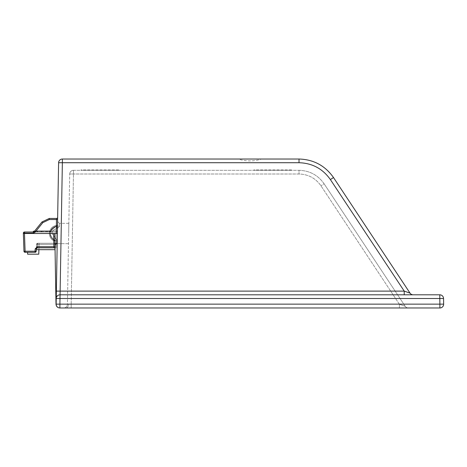 <?xml version="1.0" encoding="UTF-8"?>
<svg xmlns="http://www.w3.org/2000/svg" width="467" height="467" viewBox="0 0 467 467"><rect width="100%" height="100%" fill="white"/><g stroke="black" fill="none" stroke-linecap="round" stroke-linejoin="round"><path stroke-width="0.35" stroke-dasharray="2.33 1.75" d="M42.847 222.625L41.966 221.959L42.847 222.625L41.966 221.959L42.847 222.625L36.146 230.926L56.291 230.926L36.146 230.926L42.847 222.607L41.966 221.959L49.292 218.457L56.525 218.457L56.291 230.926L36.146 230.926L50.564 230.926L36.146 230.926L42.847 222.607L41.966 221.959L49.292 218.457L56.525 218.457L56.489 219.543L56.525 218.457L56.489 219.525L56.525 218.457L49.292 218.457L56.525 218.457L49.292 218.457L56.525 218.457L56.489 219.543L56.525 218.457L56.489 219.543L49.292 219.543L57.616 219.543L49.292 219.543L57.616 219.543L49.292 219.543L42.847 222.625L41.966 221.959L42.847 222.607L36.146 230.926L50.564 230.926L36.146 230.926L42.847 222.607L36.146 230.926L57.418 230.926L36.146 230.926L34.219 231.574L35.101 232.245L34.219 231.574L35.101 232.245L42.847 222.625L41.966 221.959L42.847 222.607L41.966 221.959L42.847 222.607L41.966 221.959L42.847 222.607L36.146 230.926L57.418 230.926L36.146 230.926L36.146 231.994L36.146 230.926L42.847 222.607L41.966 221.959L34.219 231.574L36.146 230.926L42.847 222.607L41.966 221.959L34.219 231.574L35.101 232.245L42.847 222.625L35.101 232.245L34.219 231.574L36.146 230.926L42.847 222.607L35.101 232.245L42.847 222.625L35.101 232.245L42.847 222.625L41.966 221.959L42.847 222.607L41.966 221.959L34.219 231.574L36.146 230.926L42.847 222.607L35.101 232.245L42.847 222.625L41.966 221.959L42.847 222.607L41.966 221.959L49.292 218.457L56.525 218.457L49.292 218.457L56.525 218.457L56.489 219.525L56.525 218.457L49.292 218.457L56.525 218.457L56.39 225.345L56.501 226.063L56.39 225.345L56.501 226.063L56.39 225.345L56.501 226.063L56.846 226.016L56.501 226.063L56.39 225.345L57.517 225.287A0.753 0.753 0 0 1 56.846 226.016L57.517 225.287A0.753 0.753 0 0 1 56.846 226.016A0.753 0.753 0 0 0 57.517 225.287L56.39 225.345C52.076 226.367 49.73 229.081 49.362 233.5L50.115 233.5C50.442 229.472 52.567 226.991 56.501 226.063C52.567 226.991 50.442 229.472 50.115 233.5C50.232 236.454 51.568 238.672 54.125 240.155L54.47 240.324A0.753 0.753 0 0 1 54.902 240.995L54.125 240.155C51.568 238.672 50.232 236.454 50.115 233.5C50.232 236.454 51.568 238.672 54.125 240.155L54.47 240.324C48.171 234.393 48.965 229.63 56.846 226.016L56.501 226.063C52.567 226.991 50.442 229.472 50.115 233.5C50.442 229.472 52.567 226.991 56.501 226.063L56.846 226.016A0.753 0.753 0 0 0 57.517 225.287L57.657 217.348L57.517 225.287C57.604 220.231 57.604 220.231 57.517 225.287C57.604 220.231 57.604 220.231 57.517 225.287L57.657 217.348L57.517 225.287C57.604 220.231 57.604 220.231 57.517 225.287C57.604 220.231 57.604 220.231 57.517 225.287L56.846 226.016C48.965 229.612 48.171 234.381 54.47 240.324L54.902 240.995L54.47 240.324A0.753 0.753 0 0 1 54.902 240.995A0.753 0.753 0 0 0 54.47 240.324L54.902 240.995C55.007 246.99 55.007 246.99 54.902 240.995C55.007 246.99 55.007 246.99 54.902 240.995L55.042 248.899L54.902 240.995C55.007 246.99 55.007 246.99 54.902 240.995C55.007 246.99 55.007 246.99 54.902 240.995L55.053 249.676L54.902 240.995A0.753 0.753 0 0 0 54.47 240.324L54.125 240.155C51.568 238.672 50.232 236.454 50.115 233.5C50.232 236.454 51.568 238.672 54.125 240.155L54.47 240.324C48.171 234.393 48.965 229.63 56.846 226.016L56.501 226.063C52.567 226.991 50.442 229.472 50.115 233.5C50.442 229.472 52.567 226.991 56.501 226.063L56.846 226.016C48.965 229.612 48.171 234.381 54.47 240.324L54.125 240.155C51.568 238.672 50.232 236.454 50.115 233.5L23.35 233.5L23.969 251.217L23.35 233.5L56.075 233.5L24.477 233.5L24.494 233.086L33.344 233.086L23.362 233.086L24.494 233.086L23.362 233.086L23.35 233.5L56.075 233.5L56.075 247.79L56.075 233.5L57.371 233.5L57.616 219.543L57.371 233.5L56.075 233.5L56.075 246.704L56.075 233.5L57.371 233.5L24.477 233.5L24.494 233.086L33.344 233.086L23.362 233.086A1.127 1.127 0 0 1 24.494 231.994L36.146 231.994L36.146 230.926L42.847 222.607L35.101 232.245L42.847 222.625L49.292 219.525L42.847 222.607L49.292 219.543L42.847 222.625L49.292 219.525L42.847 222.625L49.292 219.525L42.847 222.625L49.292 219.525L42.847 222.625L49.292 219.525L42.847 222.625L41.966 221.959L49.292 218.457L41.966 221.959L49.292 218.457L57.634 218.457L49.292 218.457L57.634 218.457L57.371 233.5L57.634 218.457L49.292 218.457L41.966 221.959L49.292 218.457L41.966 221.959L49.292 218.457L57.634 218.457L49.292 218.457L57.634 218.457L49.292 218.457L41.966 221.959L34.219 231.574L36.146 230.926L36.146 231.994L36.146 230.926L36.146 231.994L33.344 231.994L57.4 231.994L36.146 231.994L36.146 230.926L34.219 231.574A1.127 1.127 0 0 1 33.344 231.994L24.494 231.994L33.344 231.994A1.127 1.127 0 0 0 34.219 231.574L36.146 230.926L36.146 231.994L33.344 231.994L57.4 231.994L57.616 219.525L57.4 231.994L36.146 231.994L36.146 230.926L34.219 231.574A1.127 1.127 0 0 1 33.344 231.994L24.494 231.994L33.344 231.994A1.127 1.127 0 0 0 34.219 231.574L36.146 230.926L36.146 231.994L50.267 231.994L33.776 231.994L50.705 231.994L33.35 231.994L51.131 231.994L33.344 231.994L36.146 231.994L36.146 230.926L34.219 231.574L34.488 231.241L50.705 231.241L50.705 231.994L36.105 231.994L50.267 231.994L36.105 231.994L50.267 231.994L50.564 230.926L56.373 226.086L50.564 230.926L50.267 231.994L50.459 231.241L33.35 231.241L51.131 231.241L49.665 231.241L49.665 231.994L33.35 231.994L50.267 231.994L50.459 231.241L50.267 231.994A7.525 7.525 0 0 1 50.459 231.241L33.35 231.241L33.35 231.994L50.267 231.994L50.459 231.241L50.267 231.994L33.35 231.994L51.131 231.994L33.35 231.994L51.131 231.994L33.35 231.994L51.131 231.994L33.35 231.994L51.131 231.994L33.35 231.994L33.35 231.241L49.414 231.241L42.234 231.241L42.234 231.994L49.414 231.994L35.276 231.994L49.204 231.994L42.228 231.994L42.228 231.241L51.131 231.241L51.131 231.994L51.131 231.241L35.276 231.241L42.252 231.241L42.252 231.994L42.252 231.241L33.35 231.241L37.675 231.241L37.675 231.994L37.675 231.241L41.686 231.241L41.686 231.994L41.686 231.241L41.756 231.994L41.756 231.241L45.999 231.241L45.999 231.994L45.999 231.241L51.131 231.241L46.052 231.241L46.052 231.994L46.052 231.241L41.662 231.241L41.662 231.994L41.662 231.241L41.598 231.994L41.598 231.241L37.827 231.241L37.827 231.994L37.827 231.241L33.35 231.241L33.35 231.994L33.35 231.241L45.871 231.241L45.871 231.994L45.871 231.241L49.414 231.241L49.414 231.994L49.414 231.241L46.215 231.241L46.215 231.994L46.215 231.241L43.297 231.241L43.297 231.994L43.297 231.241L42.234 231.241L42.234 231.994L42.228 231.241L51.131 231.241L51.131 231.994L51.131 231.241L42.252 231.241L47.377 231.241L47.377 231.994L47.377 231.241L49.204 231.241L49.204 231.994L49.204 231.241L47.412 231.241L47.412 231.994L47.412 231.241L37.045 231.241L37.045 231.994L37.045 231.241L35.276 231.241L35.276 231.994L35.276 231.241L37.068 231.241L37.068 231.994L37.068 231.241L49.414 231.241L33.35 231.241L50.459 231.241A7.525 7.525 0 0 0 50.267 231.994L49.665 231.994L49.665 231.241L33.35 231.241L50.459 231.241L33.776 231.241L33.776 231.994L50.705 231.994L33.776 231.994L50.705 231.994L33.776 231.994L47.179 231.994L33.776 231.994L33.776 231.241L50.705 231.241L50.705 231.994L50.705 231.241L33.776 231.241L33.776 231.994L33.776 231.241L47.179 231.241L47.179 231.994L47.179 231.241L33.776 231.241L33.776 231.994L33.776 231.241L50.705 231.241L50.705 231.994L50.705 231.241L36.105 231.241L36.105 231.994L50.705 231.994L50.705 231.241L33.776 231.241L33.776 231.994L33.776 231.241L50.459 231.241A7.525 7.525 0 0 0 50.267 231.994L36.105 231.994L36.105 231.241L50.705 231.241L50.705 231.994L50.705 231.241L36.105 231.241L50.705 231.241L50.705 231.994L50.705 231.241L50.705 231.994L50.705 231.241L36.105 231.241L50.459 231.241L36.105 231.241L36.105 231.994L36.105 231.241L50.459 231.241L49.665 231.241L49.665 231.994L49.665 231.241L33.35 231.241L45.999 231.241L45.999 231.994L45.999 231.241L50.459 231.241L50.267 231.994L50.564 230.926L56.373 226.086L50.564 230.926L50.267 231.994L50.459 231.241L42.252 231.241L42.252 231.994L42.252 231.241L49.204 231.241L42.228 231.241L42.228 231.994L42.228 231.241L49.414 231.241L33.35 231.241L50.459 231.241L50.267 231.994L50.459 231.241A7.525 7.525 0 0 0 50.267 231.994A7.525 7.525 0 0 1 50.459 231.241L33.776 231.241L33.776 231.994L33.776 231.241L50.459 231.241A7.525 7.525 0 0 0 50.267 231.994L50.459 231.241L36.105 231.241L36.105 231.994L36.105 231.241L50.705 231.241L50.705 231.994L50.705 231.241L33.776 231.241L33.776 231.994L33.776 231.241L47.179 231.241L33.776 231.241L33.776 231.994L33.776 231.241L50.705 231.241L50.705 231.994L50.705 231.241L33.776 231.241L33.776 231.906M55.007 246.722L53.874 246.704L55.007 246.722L53.874 246.704L55.007 246.722L53.874 246.704L55.007 246.722L53.874 246.704L55.007 246.722L53.874 246.704L55.007 246.722L53.874 246.704L55.007 246.722L53.874 246.704L55.007 246.722L53.874 246.704L53.775 240.791C50.967 239.168 49.496 236.74 49.362 233.5C49.73 229.081 52.076 226.367 56.39 225.345L56.489 219.543L49.292 219.543L56.489 219.543L56.39 225.345C52.076 226.367 49.73 229.081 49.362 233.5C49.496 236.74 50.967 239.168 53.775 240.791C50.967 239.168 49.496 236.74 49.362 233.5C49.73 229.081 52.076 226.367 56.39 225.345C52.076 226.367 49.73 229.081 49.362 233.5C49.496 236.74 50.967 239.168 53.775 240.791L54.125 240.155L53.775 240.791L54.125 240.155L53.775 240.791L54.902 240.995L53.775 240.791C50.967 239.168 49.496 236.74 49.362 233.5L24.477 233.5L25.095 251.217L35.066 251.217L35.194 248.841L37.448 246.704L56.075 246.704L36.432 246.687L36.554 244.346A1.127 1.127 0 0 1 37.681 243.278A1.127 1.127 0 0 0 36.554 244.346A1.127 1.127 0 0 1 37.681 243.278A1.127 1.127 0 0 0 36.554 244.346L36.432 246.687L36.554 244.346L36.432 246.687L56.075 246.704L56.075 243.278L56.075 244.369L56.075 243.278L37.681 243.278L56.075 243.278L56.075 244.369L37.681 244.369L56.075 244.369L37.681 244.369L37.558 246.704L36.432 246.687L36.193 251.234L36.554 244.346L36.432 246.687L37.558 246.704L37.448 247.79L56.075 247.79L37.448 247.79L56.075 247.79L37.448 247.79L37.558 246.704L36.432 246.687L36.321 248.864A1.127 1.127 0 0 1 37.448 247.79A1.127 1.127 0 0 0 36.321 248.864L37.448 247.79L36.321 248.864L35.194 248.841L36.321 248.864L36.193 251.234L36.554 244.346A1.127 1.127 0 0 1 37.681 243.278L56.075 243.278L37.681 243.278L36.554 244.346A1.127 1.127 0 0 1 37.681 243.278L53.833 243.278L37.681 243.278L53.833 243.278L37.681 243.278L36.554 244.346L36.432 246.687L37.558 246.704L37.448 247.79L56.075 247.79L56.075 244.369L56.075 247.79L56.075 244.369L37.681 244.369L37.681 243.278L53.833 243.278L37.681 243.278L53.833 243.278L37.681 243.278L37.448 247.79L56.075 247.79L37.448 247.79L37.558 246.704L36.432 246.687L36.321 248.864A1.127 1.127 0 0 1 37.448 247.79A1.127 1.127 0 0 0 36.321 248.864L37.448 247.79L36.321 248.864L35.194 248.841L36.321 248.864L36.193 251.234L36.554 244.346A1.127 1.127 0 0 1 37.681 243.278L37.681 244.369L37.681 243.278L37.681 244.369L53.833 244.369L53.915 247.79L37.448 247.79A1.127 1.127 0 0 0 36.321 248.864L36.554 244.346A1.127 1.127 0 0 1 37.681 243.278L37.448 247.79L53.915 247.79L37.448 247.79L36.321 248.864L36.274 249.676L36.321 248.864A1.127 1.127 0 0 1 37.448 247.79A1.127 1.127 0 0 0 36.321 248.864L36.432 246.687L36.321 248.864A1.127 1.127 0 0 1 37.448 247.79L53.915 247.79A1.127 1.127 0 0 1 55.042 248.899A1.127 1.127 0 0 0 53.915 247.79L37.448 247.79A1.127 1.127 0 0 0 36.321 248.864A1.127 1.127 0 0 1 37.448 247.79L36.321 248.864L36.193 251.234L35.066 252.308L25.095 252.308L35.066 252.308A1.127 1.127 0 0 0 36.193 251.234L36.554 244.346L36.193 251.234L35.066 252.308A1.127 1.127 0 0 0 36.193 251.234L36.321 248.864A1.127 1.127 0 0 1 37.448 247.79L53.915 247.79A1.127 1.127 0 0 1 55.042 248.899A1.127 1.127 0 0 0 53.915 247.79L53.874 246.704L53.915 247.79L37.448 247.79L53.915 247.79L37.448 247.79L37.558 246.704L36.432 246.687L37.558 246.704L37.448 247.79A1.127 1.127 0 0 0 36.321 248.864L37.448 247.79L53.915 247.79L53.874 246.704L53.915 247.79L53.874 246.704L53.915 247.79L37.448 247.79L53.915 247.79L37.448 247.79L37.558 246.704L36.432 246.687L36.321 248.864L35.194 248.841L36.321 248.864L36.193 251.234L36.554 244.346L37.681 243.278L37.681 244.369L37.681 243.278L37.681 244.369L53.833 244.369L37.681 244.369L37.448 247.79A1.127 1.127 0 0 0 36.321 248.864L36.554 244.346L36.321 248.864A1.127 1.127 0 0 1 37.448 247.79L36.321 248.864L37.448 247.79L53.915 247.79L53.874 246.704L53.915 247.79L53.874 246.704L53.915 247.79L37.448 247.79L53.915 247.79L37.448 247.79L37.558 246.704L36.432 246.687L37.558 246.704L37.681 243.278L36.554 244.346L36.321 248.864L35.194 248.841L36.321 248.864A1.127 1.127 0 0 1 37.448 247.79A1.127 1.127 0 0 0 36.321 248.864A1.127 1.127 0 0 1 37.448 247.79L36.321 248.864L37.448 247.79L53.915 247.79L53.874 246.704L53.915 247.79A1.127 1.127 0 0 1 55.042 248.899A1.127 1.127 0 0 0 53.915 247.79A1.127 1.127 0 0 1 55.042 248.899A1.127 1.127 0 0 0 53.915 247.79L37.448 247.79L37.558 246.704L56.075 246.704L56.075 247.79L37.448 247.79A1.127 1.127 0 0 0 36.321 248.864A1.127 1.127 0 0 1 37.448 247.79L37.448 246.704L35.194 248.841L36.321 248.864A1.127 1.127 0 0 1 37.448 247.79L37.448 246.704L56.075 246.704L37.448 246.704L37.448 247.79A1.127 1.127 0 0 0 36.321 248.864A1.127 1.127 0 0 1 37.448 247.79L37.448 246.704L35.194 248.841L37.448 246.704L56.075 246.704L37.558 246.704L37.681 244.369L53.833 244.369L53.833 243.278L53.874 246.704L37.448 246.704L37.448 247.79L37.448 246.704L35.194 248.841L35.066 251.217L25.095 251.217L24.477 233.5L23.35 233.5L23.969 251.217A1.127 1.127 0 0 0 25.095 252.308L35.066 252.308A1.127 1.127 0 0 0 36.193 251.234L36.321 248.864M49.292 219.543L49.292 218.457L49.292 219.543L49.292 218.457L49.292 219.543L49.292 218.457L49.292 219.525L56.489 219.525L56.291 230.926L56.489 219.525L49.292 219.525L56.489 219.525L56.373 226.086L56.489 219.525L49.292 219.525L56.489 219.525L56.373 226.086L57.505 225.975L56.373 226.086L57.243 225.987L56.373 226.086L56.489 219.525L49.292 219.525L49.292 218.457L49.292 219.543L49.292 218.457L49.292 219.543L57.616 219.525L49.292 219.525L49.292 218.457L49.292 219.543L49.292 218.457L49.292 219.525L49.292 218.457L41.966 221.959L49.292 218.457L56.525 218.457L49.292 218.457L41.966 221.959L34.219 231.574L33.344 231.994L24.494 231.994A1.127 1.127 0 0 0 23.362 233.086L23.969 251.217A1.127 1.127 0 0 0 25.095 252.308L35.066 252.308L35.194 248.841L37.448 246.704L53.874 246.704L53.775 240.791L54.125 240.155L53.775 240.791L53.874 246.704L53.775 240.791C50.967 239.168 49.496 236.74 49.362 233.5C49.73 229.081 52.076 226.367 56.39 225.345L56.525 218.457L49.292 218.457L49.292 219.543L56.489 219.543L56.39 225.345L56.489 219.543L49.292 219.543L57.616 219.525L57.657 217.348L57.371 233.5L57.657 217.348L57.505 225.975L57.657 217.348L57.616 219.525L49.292 219.525L56.489 219.525L56.525 218.457L49.292 218.457L41.966 221.959L34.219 231.574L35.101 232.245L34.219 231.574A1.127 1.127 0 0 1 33.344 231.994L34.219 231.574L33.344 231.994A1.127 1.127 0 0 0 34.219 231.574L41.966 221.959L34.219 231.574L35.101 232.245L34.219 231.574A1.127 1.127 0 0 1 33.344 231.994L34.219 231.574L33.344 231.994A1.127 1.127 0 0 0 34.219 231.574L41.966 221.959L34.219 231.574A1.127 1.127 0 0 1 33.344 231.994L56.291 231.994L56.291 230.926L36.146 230.926L34.219 231.574L36.146 230.926L36.146 231.994L24.494 231.994A1.127 1.127 0 0 0 23.362 233.086A1.127 1.127 0 0 1 24.494 231.994A1.127 1.127 0 0 0 23.362 233.086L23.969 251.217L23.35 233.5L49.362 233.5L24.477 233.5L49.362 233.5L24.477 233.5L24.494 233.086L23.362 233.086L24.494 233.086L23.362 233.086L23.969 251.217A1.127 1.127 0 0 0 25.095 252.308L35.066 252.308A1.127 1.127 0 0 0 36.193 251.234L35.066 252.308L25.095 252.308L35.066 252.308A1.127 1.127 0 0 0 36.193 251.234L35.831 252.011M37.722 231.241L41.114 231.241L37.722 231.241L37.722 231.994L35.06 231.994L41.114 231.994L35.06 231.994L41.114 231.994L35.06 231.994L41.114 231.994L35.06 231.994L41.114 231.994L35.06 231.994L41.114 231.994L35.06 231.994L41.114 231.994L37.722 231.994L37.722 231.241L35.06 231.241L35.06 231.994L35.06 231.241L37.582 231.241L37.582 231.994L37.582 231.241L40.039 231.241L40.039 231.994L40.039 231.241L41.114 231.241L41.114 231.994L41.114 231.241L35.06 231.241L41.114 231.241L35.06 231.241L41.114 231.241L35.06 231.241L41.114 231.241L37.722 231.241L37.722 231.994L37.722 231.241L37.722 231.994L37.722 231.241L35.06 231.241L35.06 231.994L35.06 231.241L35.06 231.994L35.06 231.241L37.582 231.241L37.582 231.994L37.582 231.241L37.582 231.994L37.582 231.241L40.039 231.241L40.039 231.994L40.039 231.241L40.039 231.994L40.039 231.241L41.114 231.241L41.114 231.994L41.114 231.241L41.114 231.994L41.114 231.241L37.722 231.241M57.371 233.5L56.244 233.5L57.371 233.5L57.196 243.605L57.371 233.5L53.647 233.5L53.874 246.704L37.558 246.704L53.874 246.704L53.833 244.369L53.874 246.704L37.448 246.704L35.194 248.841L37.448 246.704L53.874 246.704L37.448 246.704L35.194 248.841L35.066 251.217L35.194 248.841L37.448 246.704L53.874 246.704L37.448 246.704L35.194 248.841L35.066 251.217L35.194 248.841L35.066 251.217L35.194 248.841L35.066 251.217L23.969 251.217A1.127 1.127 0 0 0 25.095 252.308L25.095 251.217L23.969 251.217A1.127 1.127 0 0 0 25.095 252.308L24.477 233.5L23.35 233.5L24.477 233.5L23.35 233.5L24.477 233.5L23.35 233.5L23.969 251.217L23.35 233.5L24.477 233.5L25.095 251.217L36.193 251.234A1.127 1.127 0 0 1 35.066 252.308L25.095 252.308L25.095 251.217L23.969 251.217A1.127 1.127 0 0 0 25.095 252.308L24.494 233.086L25.095 251.217L35.066 251.217L35.066 252.308A1.127 1.127 0 0 0 36.193 251.234A1.127 1.127 0 0 1 35.066 252.308L25.095 252.308A1.127 1.127 0 0 1 23.969 251.217L23.362 233.086A1.127 1.127 0 0 1 24.494 231.994L33.344 231.994L24.494 231.994A1.127 1.127 0 0 0 23.362 233.086A1.127 1.127 0 0 1 24.494 231.994A1.127 1.127 0 0 0 23.362 233.086L23.969 251.217A1.127 1.127 0 0 0 25.095 252.308A1.127 1.127 0 0 1 23.969 251.217A1.127 1.127 0 0 0 25.095 252.308A1.127 1.127 0 0 1 23.969 251.217L25.095 251.217L24.494 231.994A1.127 1.127 0 0 0 23.362 233.086A1.127 1.127 0 0 1 24.494 231.994A1.127 1.127 0 0 0 23.362 233.086A1.127 1.127 0 0 1 24.494 231.994L25.095 251.217L36.193 251.234A1.127 1.127 0 0 1 35.066 252.308A1.127 1.127 0 0 0 36.193 251.234A1.127 1.127 0 0 1 35.066 252.308A1.127 1.127 0 0 0 36.193 251.234L25.095 251.217L35.066 251.217L35.066 252.308L35.066 251.217L36.193 251.234A1.127 1.127 0 0 1 35.066 252.308A1.127 1.127 0 0 0 36.193 251.234A1.127 1.127 0 0 1 35.066 252.308A1.127 1.127 0 0 0 36.193 251.234L23.969 251.217A1.127 1.127 0 0 0 25.095 252.308A1.127 1.127 0 0 1 23.969 251.217L25.095 251.217L25.095 252.308A1.127 1.127 0 0 1 23.969 251.217L25.095 251.217L23.969 251.217L25.095 251.217L25.095 252.308A1.127 1.127 0 0 1 23.969 251.217L25.095 251.217L24.494 231.994L24.494 233.086L33.344 233.086L33.344 231.994A1.127 1.127 0 0 0 34.219 231.574L34.488 231.241L34.219 231.574A1.127 1.127 0 0 1 33.344 231.994L34.219 231.574L33.344 231.994L56.291 231.994A1.127 1.127 0 0 0 57.418 230.885L57.616 219.484L57.418 230.885A1.127 1.127 0 0 1 56.291 231.994A1.127 1.127 0 0 0 57.418 230.885A1.127 1.127 0 0 1 56.291 231.994L56.291 230.926L56.291 231.994A1.127 1.127 0 0 0 57.418 230.885L56.291 230.926L56.489 219.525L57.616 219.484L57.657 217.348L57.616 219.484L49.292 219.525L57.616 219.525L56.489 219.543L57.616 219.525L56.489 219.543L57.616 219.525L56.489 219.543L56.244 233.5L24.477 233.5L24.494 233.086L33.344 233.086L33.344 231.994A1.127 1.127 -90 0 0 34.219 231.574L34.219 231.574A1.127 1.127 -90 0 1 33.344 231.994L33.344 233.086L33.344 231.994A1.127 1.127 -90 0 0 34.219 231.574A1.127 1.127 -90 0 1 33.344 231.994A1.127 1.127 -90 0 0 34.219 231.574A1.127 1.127 -90 0 1 33.344 231.994L33.344 233.086L24.494 233.086L24.477 233.5L24.494 233.086L33.344 233.086L24.494 233.086L24.494 231.994A1.127 1.127 0 0 0 23.362 233.086L24.494 233.086L24.494 231.994A1.127 1.127 0 0 0 23.362 233.086L24.494 233.086L24.494 231.994A1.127 1.127 0 0 0 23.362 233.086L33.344 233.086L24.494 233.086L24.494 231.994A1.127 1.127 0 0 0 23.362 233.086L24.494 233.086L24.494 231.994M38.919 249.676L39.14 243.278L38.761 254.188L27.611 254.188L38.761 254.188L27.611 254.188L27.541 252.308M238.152 159.025L261.643 159.025L238.152 159.025A37.611 37.611 0 0 0 261.643 159.025M291.496 169.935L291.496 170.309L253.879 170.309L291.496 170.309L253.879 170.309L291.496 170.309L291.496 169.935L253.879 169.935L253.879 170.309L253.879 169.935L291.496 169.935M118.595 169.935L118.595 170.309L80.978 170.309L118.595 170.309L80.978 170.309L118.595 170.309L118.595 169.935L80.978 169.935L80.978 170.309L80.978 169.935L118.595 169.935M57.032 228.702C53.898 229.192 52.193 230.791 51.93 233.5C52.193 230.791 53.898 229.192 57.032 228.702L59.332 226.577L57.032 228.702C53.898 229.192 52.193 230.791 51.93 233.5C52.193 230.791 53.898 229.192 57.032 228.702L59.332 226.577C59.42 222.292 59.42 222.292 59.332 226.577C59.42 222.292 59.42 222.292 59.332 226.577L57.032 228.702L56.846 226.016A0.753 0.753 0 0 0 57.517 225.287L59.332 226.577C59.42 222.292 59.42 222.292 59.332 226.577C59.42 222.292 59.42 222.292 59.332 226.577L57.517 225.287A0.753 0.753 0 0 1 56.846 226.016L57.032 228.702M68.655 233.5L68.836 223.343L68.655 233.5M405.204 306.288L399.408 304.28L405.204 306.288L324.104 183.788L405.204 306.288A3.759 3.759 90 0 0 408.339 307.975L408.339 307.975A3.759 3.759 0 0 1 405.204 306.288A3.759 3.759 -90 0 0 408.339 307.975L408.345 307.975A3.759 3.759 0 0 1 405.204 306.288M68.521 304.303L71.182 304.28L71.182 307.975L63.664 307.975L399.408 307.975L399.408 304.28L399.408 307.975L71.182 307.975L71.182 304.28L67.423 304.28A3.759 3.759 0 0 1 63.664 307.975A3.759 3.759 0 0 0 67.423 304.28L69.694 174.004L67.423 304.28L68.521 304.303A3.759 2.662 90 0 1 65.865 307.975A3.759 2.662 -90 0 0 68.521 304.303M410.02 293.124L410.014 293.124A3.759 3.759 -90 0 0 413.161 294.811A3.759 3.759 0 0 1 410.026 293.124L333.514 177.559L330.379 179.573L404.224 291.116L56.367 291.116L56.139 304.145L57.196 243.605L56.139 304.145C56.349 306.451 57.604 307.724 59.899 307.975L439.891 307.975A3.759 3.759 0 0 0 443.65 304.145L443.551 298.506L439.791 298.506L439.891 304.145L59.899 304.145L59.998 298.506L439.791 298.506L439.791 294.811L59.998 294.811L413.161 294.811L59.998 294.811L62.368 162.72L299.014 162.72C312.271 163.123 322.726 168.739 330.379 179.573M56.139 304.145L59.899 304.145L59.899 307.975C57.604 307.724 56.349 306.451 56.139 304.145A3.759 3.759 0 0 0 59.899 307.975L59.77 307.975C57.529 307.741 56.279 306.51 56.011 304.28L54.948 243.605L57.196 243.605M37.366 247.796A1.127 1.127 0 0 0 36.327 248.783M299.014 162.72L299.014 159.025L62.368 159.025A3.759 3.759 0 0 0 58.608 162.72L56.367 291.116M56.244 233.5L53.647 233.5M73.459 170.309L299.014 170.309L73.459 170.309A3.759 3.759 0 0 0 69.694 174.004A3.759 3.759 0 0 1 73.459 170.309L73.459 174.004L299.014 174.004C308.296 174.29 315.61 178.219 320.969 185.802L399.408 304.28L71.182 304.28L73.459 174.004L71.182 304.28L399.408 304.28L320.969 185.802C315.61 178.219 308.296 174.29 299.014 174.004L69.694 174.004L73.459 174.004L73.459 170.309A3.759 3.759 0 0 0 69.694 174.004M324.104 183.788C317.986 175.125 309.621 170.63 299.014 170.309L299.014 174.004L299.014 170.309C309.621 170.63 317.986 175.125 324.104 183.788L320.969 185.802L324.104 183.788M59.998 294.811A3.759 3.759 0 0 0 56.238 298.506A3.759 3.759 0 0 1 59.998 294.811A3.759 3.759 0 0 0 56.238 298.506L59.998 298.506L59.998 294.811A3.759 3.759 0 0 0 56.238 298.506A3.759 3.759 0 0 1 59.998 294.811M404.224 294.811L404.224 291.116M33.42 231.994A1.127 1.127 0 0 0 34.167 231.632M45.999 231.241L33.35 231.241L45.999 231.241L45.999 231.994L45.999 231.241L51.131 231.241L51.131 231.994L51.131 231.241L33.35 231.241L33.35 231.994L33.35 231.241L49.414 231.241L42.234 231.241L42.234 231.994L42.228 231.241L51.131 231.241L49.665 231.241L49.665 231.994L49.665 231.241L46.052 231.241L46.052 231.994L46.052 231.241L46.052 231.994L46.052 231.241L41.662 231.241L41.662 231.994L41.662 231.241L41.662 231.994L41.662 231.241L41.598 231.994L41.598 231.241L41.598 231.994L41.598 231.241L37.827 231.241L37.827 231.994L37.827 231.241L37.827 231.994L37.827 231.241L33.35 231.241L33.35 231.994L33.35 231.241L33.35 231.994L33.35 231.241L37.675 231.241L37.675 231.994L37.675 231.241L37.675 231.994L37.675 231.241L41.686 231.241L41.686 231.994L41.686 231.241L41.686 231.994L41.686 231.241L41.756 231.994L41.756 231.241L41.756 231.994L41.756 231.241L45.999 231.241M49.414 231.241L49.414 231.994L49.414 231.241L49.414 231.994L49.414 231.241L46.215 231.241L46.215 231.994L46.215 231.241L46.215 231.994L46.215 231.241L43.297 231.241L43.297 231.994L43.297 231.241L43.297 231.994L43.297 231.241L35.276 231.241L49.204 231.241L42.228 231.241L42.234 231.994L42.234 231.241L45.871 231.241L45.871 231.994L45.871 231.241L45.871 231.994L45.871 231.241L49.414 231.241M42.252 231.241L42.252 231.994L42.252 231.241L33.35 231.241L42.228 231.241L42.234 231.994L42.228 231.241L51.131 231.241L51.131 231.994L51.131 231.241L42.252 231.241L47.377 231.241L47.377 231.994L47.377 231.241L47.377 231.994L47.377 231.241L49.204 231.241L49.204 231.994L49.204 231.241L49.204 231.994L49.204 231.241L47.412 231.241L47.412 231.994L47.412 231.241L47.412 231.994L47.412 231.241L37.045 231.241L37.045 231.994L37.045 231.241L37.045 231.994L37.045 231.241L35.276 231.241L35.276 231.994L35.276 231.241L35.276 231.994L35.276 231.241L37.068 231.241L37.068 231.994L37.068 231.241L37.068 231.994L37.068 231.241L42.252 231.241L42.252 231.994L42.252 231.241M47.179 231.241L47.179 231.994L47.179 231.241L33.776 231.241L47.179 231.241L47.179 231.994L47.179 231.241L33.776 231.241L33.776 231.994L33.776 231.241L33.776 231.994L33.776 231.241L33.776 231.994L33.776 231.241L33.776 231.994L33.776 231.241L47.179 231.241M36.554 244.346A1.127 1.127 0 0 1 37.681 243.278A1.127 1.127 0 0 0 36.554 244.346A1.127 1.127 0 0 1 37.681 243.278A1.127 1.127 0 0 0 36.554 244.346L37.681 244.369L37.558 246.704L37.681 243.278A1.127 1.127 0 0 0 36.554 244.346L53.833 244.369L37.681 244.369L37.558 246.704L37.681 243.278A1.127 1.127 0 0 0 36.554 244.346L37.681 244.369L36.554 244.346A1.127 1.127 0 0 1 37.681 243.278A1.127 1.127 0 0 0 36.554 244.346A1.127 1.127 0 0 1 37.681 243.278A1.127 1.127 0 0 0 36.554 244.346L37.681 244.369L36.554 244.346A1.127 1.127 0 0 1 37.681 243.278A1.127 1.127 0 0 0 36.554 244.346L37.681 244.369L37.558 246.704L37.681 244.369L53.833 244.369L53.833 243.278L53.874 246.704L53.833 244.369L36.554 244.346M35.101 232.245L34.219 231.574L35.101 232.245M33.35 231.241L33.35 231.994M55.042 248.899A1.127 1.127 0 0 0 53.915 247.79A1.127 1.127 0 0 1 55.042 248.899A1.127 1.127 0 0 0 53.915 247.79A1.127 1.127 0 0 1 55.042 248.899A1.127 1.127 0 0 0 53.915 247.79A1.127 1.127 0 0 1 55.042 248.899A1.127 1.127 0 0 0 53.915 247.79A1.127 1.127 0 0 1 55.042 248.899A1.127 1.127 0 0 0 53.915 247.79A1.127 1.127 0 0 1 55.042 248.899A1.127 1.127 0 0 0 53.915 247.79A1.127 1.127 0 0 1 55.042 248.899A1.127 1.127 0 0 0 53.915 247.79A1.127 1.127 0 0 1 55.042 248.899A1.127 1.127 0 0 0 53.915 247.79A1.127 1.127 0 0 1 55.042 248.899A1.127 1.127 0 0 0 53.915 247.79A1.127 1.127 0 0 1 55.042 248.899A1.127 1.127 0 0 0 53.915 247.79A1.127 1.127 0 0 1 55.042 248.899A1.127 1.127 0 0 0 53.915 247.79A1.127 1.127 0 0 1 55.042 248.899A1.127 1.127 0 0 0 53.915 247.79A1.127 1.127 0 0 1 55.042 248.899M54.966 244.387A1.127 1.127 0 0 0 53.833 243.278L53.833 244.369L53.833 243.278A1.127 1.127 0 0 1 54.966 244.387A1.127 1.127 0 0 0 53.833 243.278A1.127 1.127 0 0 1 54.966 244.387A1.127 1.127 0 0 0 53.833 243.278A1.127 1.127 0 0 1 54.966 244.387A1.127 1.127 0 0 0 53.833 243.278A1.127 1.127 0 0 1 54.966 244.387L53.833 244.369L53.874 246.704L37.558 246.704L53.874 246.704L53.833 244.369L54.966 244.387A1.127 1.127 0 0 0 53.833 243.278A1.127 1.127 0 0 1 54.966 244.387L53.833 244.369L54.966 244.387A1.127 1.127 0 0 0 53.833 243.278A1.127 1.127 0 0 1 54.966 244.387L53.833 244.369L54.966 244.387M56.525 218.457A1.127 1.127 0 0 0 57.657 217.348A1.127 1.127 0 0 1 56.525 218.457A1.127 1.127 0 0 0 57.657 217.348A1.127 1.127 0 0 1 56.525 218.457A1.127 1.127 0 0 0 57.657 217.348A1.127 1.127 0 0 1 56.525 218.457A1.127 1.127 0 0 0 57.657 217.348A1.127 1.127 0 0 1 56.525 218.457A1.127 1.127 0 0 0 57.657 217.348A1.127 1.127 0 0 1 56.525 218.457A1.127 1.127 0 0 0 57.657 217.348A1.127 1.127 0 0 1 56.525 218.457A1.127 1.127 0 0 0 57.657 217.348A1.127 1.127 0 0 1 56.525 218.457A1.127 1.127 0 0 0 57.657 217.348A1.127 1.127 0 0 1 56.525 218.457A1.127 1.127 0 0 0 57.657 217.348A1.127 1.127 0 0 1 56.525 218.457A1.127 1.127 0 0 0 57.657 217.348A1.127 1.127 0 0 1 56.525 218.457A1.127 1.127 0 0 0 57.657 217.348A1.127 1.127 0 0 1 56.525 218.457A1.127 1.127 0 0 0 57.657 217.348M54.902 240.995A0.753 0.753 0 0 0 54.47 240.324L55.234 237.878L51.93 233.5L56.717 239.81C56.822 244.901 56.822 244.901 56.717 239.81C56.822 244.901 56.822 244.901 56.717 239.81L55.234 237.878L54.47 240.324A0.753 0.753 0 0 1 54.902 240.995L56.717 239.81C56.822 244.901 56.822 244.901 56.717 239.81C56.822 244.901 56.822 244.901 56.717 239.81L54.902 240.995M36.274 249.676L55.053 249.676M42.228 231.241L42.228 231.994L42.228 231.241M49.292 218.457L49.292 219.525L57.616 219.525M35.194 248.841L35.066 251.217L25.095 251.217L25.095 252.308A1.127 1.127 0 0 1 23.969 251.217L36.193 251.234A1.127 1.127 0 0 1 35.066 252.308L35.066 251.217L35.066 252.308L35.066 251.217L36.193 251.234L35.066 251.217L35.066 252.308L35.066 251.217L36.193 251.234A1.127 1.127 0 0 1 35.066 252.308L35.066 251.217L36.193 251.234L35.066 251.217L35.066 252.308M443.65 304.145L439.891 304.145L439.891 307.975A3.759 3.759 0 0 0 443.65 304.145M62.368 159.025L62.368 162.72L58.608 162.72M37.448 246.704L37.448 247.79M33.344 233.086L33.344 231.994L33.344 233.086M56.291 230.926L56.291 231.994A1.127 1.127 0 0 0 57.418 230.885L56.291 230.926M68.836 223.343L59.397 223.343L68.836 223.343M50.115 233.5L50.296 231.865L50.115 233.5L50.693 236.39L50.115 233.5L50.296 231.865L50.115 233.5L50.693 236.39L50.115 233.5L50.693 236.39L50.115 233.5L50.296 231.865L50.115 233.5M68.48 243.657L56.799 243.657L68.48 243.657M54.983 245.537L56.799 243.657L54.983 245.537M57.581 221.463L59.397 223.343L57.581 221.463"/><path stroke-width="0.7" d="M36.327 248.783A1.127 1.127 0 0 0 36.321 248.864L37.448 247.79L53.915 247.79A1.127 1.127 0 0 1 55.042 248.899A1.127 1.127 0 0 0 53.915 247.79L53.647 233.5L24.477 233.5L25.095 251.217L23.969 251.217L23.362 233.086A1.127 1.127 0 0 1 24.494 231.994L33.344 231.994A1.127 1.127 0 0 0 33.42 231.994M33.35 231.994L33.35 231.241L34.488 231.241L41.966 221.959L49.292 218.457L41.966 221.959L34.488 231.241L41.966 221.959L34.488 231.241L41.966 221.959L49.292 218.457L56.525 218.457A1.127 1.127 0 0 0 57.657 217.348M23.35 233.5L23.362 233.086L23.35 233.5L23.362 233.086L23.35 233.5L23.362 233.086L24.494 233.086L24.477 233.5L23.35 233.5M38.919 249.676L38.761 254.188L27.611 254.188L27.541 252.308M56.139 304.186L56.238 298.506A3.759 3.759 0 0 1 59.998 294.811L439.791 294.811A3.759 3.759 0 0 1 443.551 298.506L443.65 304.145A3.759 3.759 0 0 1 439.891 307.975L59.77 307.975C57.529 307.741 56.279 306.51 56.011 304.28L54.773 233.5L54.948 243.605L57.196 243.605M59.899 307.975L59.899 304.145L439.891 304.145L439.791 298.506L59.998 298.506L59.899 304.145L56.139 304.145A3.759 3.759 0 0 0 59.899 307.975A3.759 3.759 0 0 1 56.139 304.21M36.321 248.864L36.193 251.234A1.127 1.127 0 0 1 35.066 252.308L25.095 252.308A1.127 1.127 0 0 1 23.969 251.217A1.127 1.127 0 0 0 25.095 252.308L25.095 251.217L35.066 251.217L35.194 248.841L36.321 248.864M55.007 246.722L37.448 246.704L37.448 247.79A1.127 1.127 0 0 0 37.366 247.796M56.367 291.116L60.126 291.116L59.998 298.506L56.238 298.506L56.367 291.116L58.608 162.72L62.368 162.72L60.126 291.116L404.224 291.116L409.968 293.107M53.647 233.5L57.371 233.5M62.368 159.025L299.014 159.025C313.596 159.469 325.096 165.645 333.514 177.559L410.026 293.124L404.224 291.116L330.379 179.573C322.726 168.739 312.271 163.123 299.014 162.72L62.368 162.72L62.368 159.025A3.759 3.759 0 0 0 58.608 162.72A3.759 3.759 0 0 1 62.368 159.025M330.379 179.573L333.514 177.559C325.096 165.645 313.596 159.469 299.014 159.025L299.014 162.72M413.161 294.811A3.759 3.759 0 0 1 410.026 293.124M404.224 294.811L404.224 291.116M443.551 298.506A3.759 3.759 0 0 0 439.791 294.811A3.759 3.759 0 0 1 443.551 298.506L439.791 298.506L439.791 294.811M56.244 233.5L56.489 219.543L49.292 219.543L42.847 222.625L35.101 232.245L34.219 231.574L41.966 221.959L49.292 218.457L41.966 221.959L34.488 231.241L41.966 221.959L49.292 218.457L41.966 221.959L34.488 231.241L41.966 221.959L34.488 231.241L41.966 221.959L49.292 218.457L41.966 221.959L42.847 222.625M35.066 252.308A1.127 1.127 0 0 0 36.193 251.234L35.066 251.217L35.066 252.308L35.831 252.011M34.167 231.632A1.127 1.127 0 0 0 34.219 231.574L33.344 231.994L33.344 233.086L35.101 232.245L33.344 233.086L35.101 232.245L33.344 233.086L35.101 232.245L33.344 233.086L35.101 232.245L33.344 233.086L35.101 232.245L33.344 233.086L24.494 233.086L24.494 231.994M57.616 219.525L56.489 219.543L56.525 218.457M33.776 231.241L33.776 231.906M55.053 249.676L36.274 249.676M443.65 304.145L439.891 304.145L439.891 307.975M37.448 246.704L35.194 248.841M35.101 232.245L33.344 233.086L35.101 232.245M49.292 219.543L49.292 218.457"/></g></svg>
